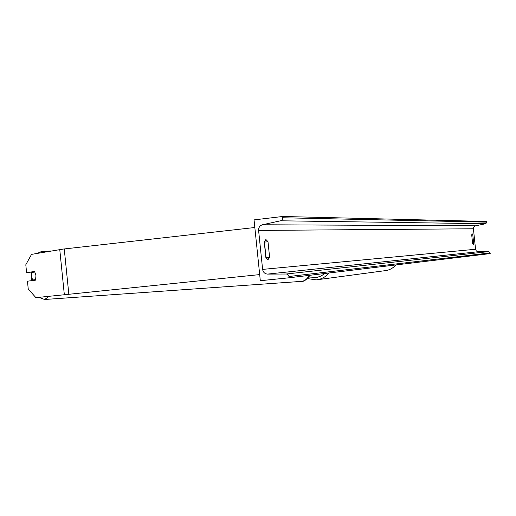 <?xml version="1.0" encoding="UTF-8"?>
<svg xmlns="http://www.w3.org/2000/svg" width="516" height="516" viewBox="0 0 516 516"><rect width="100%" height="100%" fill="white"/><g stroke="black" fill="none" stroke-linecap="round" stroke-linejoin="round"><path stroke-width="0.77" d="M59.759 249.538L64.339 294.746L35.894 297.642L28.251 289.057L27.458 281.201L35.501 280.156L35.972 275.692L34.624 271.481L26.593 272.635L25.8 264.779L31.528 254.375L63.526 249.028L254.84 227.511M34.759 271.68L26.593 272.635M64.339 294.746L259.683 274.596M35.707 279.588L32.534 280.001L31.631 276.299L31.998 272.429L34.953 272.009M32.534 280.001L35.63 279.814M254.053 219.88L260.316 280.71L289.05 277.795L288.87 276.221L288.044 274.718L286.541 274.015L267.559 274.099C264.792 273.861 263.147 272.293 262.612 269.397L258.6 230.433C258.529 227.485 259.825 225.595 262.476 224.763L281.304 220.622L282.742 218.932L282.723 216.488L254.053 219.88M264.34 241.488L266.127 258.065M472.798 234.903L472.121 233.684L471.714 234.935L472.598 243.339L473.269 244.539L473.675 243.268L472.798 234.903L471.727 235.019M268.004 241.72L269.604 257.265L267.998 259.69L265.863 257.523L264.25 241.849L265.895 239.489L268.004 241.72L264.637 242.101M289.05 277.795L490.2 253.588L490.129 252.917L488.671 251.608L477.455 251.595L476.255 250.821L475.558 249.26L473.417 228.775L473.636 227.369L475.307 225.873L485.743 223.718L486.898 222.138L486.827 221.467L282.723 216.488M269.604 257.265L266.237 257.626M473.675 243.268L472.611 243.378M64.248 248.951L68.834 294.281M308.845 277.015L316.856 277.453L321.094 276.021L324.835 273.493M329.079 272.977C325.828 276.808 321.778 279.085 316.94 279.795L316.327 279.865M307.407 278.595L316.314 279.865L385.613 270.597C389.683 269.997 393.089 268.114 395.824 264.947M31.508 272.145L32.031 280.607M37.242 253.395L41.719 251.421L44.544 252.143M49.207 296.287L44.621 299.493L301.415 281.381C304.537 281.065 307.162 279.059 309.303 275.363M475.558 249.26L262.612 269.397M473.417 228.775L258.6 230.433M490.129 252.917L288.915 276.512M486.898 222.138L282.858 217.771M485.743 223.718L280.775 220.796M475.584 225.802L262.476 224.763M478.3 251.718L267.559 274.099M488.671 251.608L286.264 274.002M385.613 270.597C389.703 269.997 393.121 268.107 395.862 264.94M31.27 272.177L31.799 280.633M41.719 251.421L51.278 250.989M310.039 275.273C306.569 279.782 303.698 281.82 301.415 281.381M38.893 297.339L44.621 299.493"/></g></svg>
